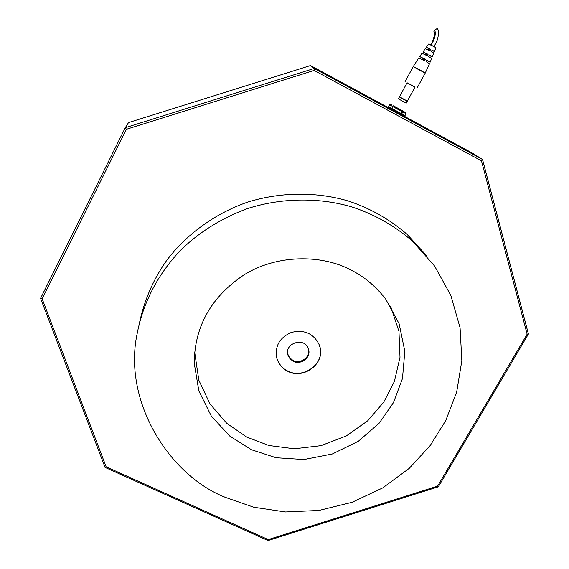 <?xml version="1.0" encoding="UTF-8"?>
<svg xmlns="http://www.w3.org/2000/svg" width="569" height="569" viewBox="0 0 569 569"><rect width="100%" height="100%" fill="white"/><g stroke="black" fill="none" stroke-linecap="round" stroke-linejoin="round"><path stroke-width="0.85" d="M414.972 87.121L407.063 82.811M399.538 96.844L407.361 101.104L414.993 87.078L407.084 82.768L399.474 96.808L407.077 101.133L399.602 97.064M428.677 44.055L435.925 47.647L434.417 51.452L432.106 50.086L431.33 51.587L433.777 53.038L432.291 56.836L429.481 55.115L428.699 56.615L431.672 58.436L430.164 62.163L426.828 60.136L426.032 61.623L429.503 63.728L425.235 73.052L413.279 66.53L418.756 57.917L424.609 60.84L425.406 59.347L424.759 59.133L424.012 60.513M428.493 50.029L429.218 48.706L430.178 49.154L429.431 50.534M428.542 48.685L426.729 47.391L430.178 49.154M427.966 49.752L428.621 48.536L429.175 48.778M430.683 49.297L429.908 50.797L425.313 48.706L422.98 51.9L428.059 54.332L427.276 55.826L421.999 53.266L419.709 56.516L425.406 59.347M429.268 55.527L432.291 56.836M431.907 50.52L434.417 51.459M431.33 51.58L432.035 50.228M423.08 60.008L423.805 58.671L424.759 59.133M423.158 58.6L419.709 56.523M422.554 59.724L423.229 58.479L423.77 58.728M425.199 54.702L425.797 53.635L422.987 51.9M422.447 59.667L423.051 58.564M426.629 60.513L430.164 62.163M428.059 54.332L427.468 54.147L426.722 55.52M425.79 55.015L426.508 53.692L427.468 54.147M425.256 54.738L425.925 53.514L426.473 53.756M437.141 28.521L434.431 30.413C436.594 31.978 434.111 39.851 433.158 41.302L431.231 44.987M434.616 30.719L433.863 31.729C435.875 32.355 432.547 42.924 430.697 44.702M399.317 97.1L398.428 98.885L406.252 103.145L407.006 101.111L399.573 97.057L407.198 101.396M403.784 115.507L405.071 116.311L404.715 116.965L387.667 107.705L387.902 106.951L389.288 107.605M390.96 108.771L391.415 109.02M401.43 114.483L401.885 114.725M405.071 116.311L387.902 106.951M402.304 110.806L393.172 105.777L402.283 110.841M395.32 106.83L404.95 112.207L395.27 106.844M393.051 106.73L389.58 104.696L388.62 106.695L405.014 115.592L406.046 113.7L393.051 106.73M390.931 108.508L389.63 107.854M388.62 106.695L389.402 107.761L399.509 113.423L404.495 115.55M403.201 115.237L401.543 114.269M387.717 107.299L310.503 65.549L314.195 68.472L314.159 70.435L126.403 129.291L42.156 298.832L106.154 466.829L268.219 539.59L437.597 486.139L527.143 334.216L481.474 160.821L482.548 159.533L472.931 153.381L404.915 116.602M310.503 65.549L128.537 122.584L125.294 127.691L40.577 298.369L105.016 467.241M314.202 68.472L482.505 159.462L314.202 68.472L125.294 127.691L40.584 298.284M126.403 129.291L125.294 127.691M42.156 298.832L40.577 298.369M106.154 466.829L105.016 467.355M268.219 539.59L268.049 540.55L438.336 486.815L528.409 334.053L482.54 159.612M437.597 486.139L438.336 486.815M527.143 334.216L528.409 334.053M139.583 322.367C144.512 299.678 153.509 279.087 166.568 260.602C185.38 235.481 213.944 213.788 247.622 202.13C281.655 191.511 317.858 191.938 348.392 201.035C370.234 208.254 389.879 219.421 407.319 234.528L426.458 255.581M225.495 497.413L253.866 507.256L285.546 511.958L318.953 510.45L352.076 502.299L382.759 487.882L409.218 468.365L430.299 445.406L445.769 420.527L456.644 392.219L461.836 360.725L460.072 327.723L450.826 295.403L434.581 266.022L412.724 241.384C394.715 225.801 374.402 214.307 351.77 206.903C320.148 197.585 282.629 197.343 247.487 208.574C221.22 218.318 198.78 232.351 180.181 250.673C157.535 274.82 143.196 302.495 137.15 333.69C122.669 401.643 169.519 475.648 225.495 497.413M350.717 269.905C321.933 254.471 276.612 254.087 243.454 275.232C211.042 297.217 194.634 326.506 194.221 363.093L198.837 390.924L211.355 416.159L229.876 436.174L251.555 449.773L276.086 457.732L303.896 459.539L332.339 453.977L358.257 441.324L379.046 423.343L393.506 402.56L402.475 378.499L404.829 351.308L399.132 323.733L385.633 298.981C375.625 286.164 363.989 276.47 350.717 269.905M390.619 306.271L398.961 331.357L400 357.296L394.395 381.458L383.741 402.198L367.709 420.79L346.279 435.954L320.98 445.662L294.301 448.792L268.902 445.506L246.768 437.063L226.811 423.379L210.032 404.018L198.809 380.163L194.676 352.076M287.942 371.393C282.58 368.883 278.867 364.48 276.811 358.186C274.685 346.158 279.543 337.566 291.392 332.41C304.059 329.423 313.22 333.32 318.875 344.096C327.353 361.856 304.643 380.092 287.942 371.393M319.579 346.044C325.688 363.242 303.633 379.359 287.886 371.116C282.523 368.598 278.817 364.196 276.769 357.908L276.378 356.166M293.27 361.315L290.112 358.954L288.042 355.305C283.696 343.384 304.379 336.542 308.242 348.541C311.976 356.983 301.15 365.447 293.27 361.315M287.729 353.968L289.564 357.681L293.092 360.49C300.375 364.352 310.774 357.133 308.441 349.117M426.281 47.334L428.67 44.026M428.699 44.033L434.353 46.708M430.2 44.958L429.773 44.709M418.094 69.333C426.302 73.735 427.077 74.041 420.434 70.257C412.198 65.84 411.415 65.535 418.094 69.333M387.667 107.705L388.022 107.05M402.013 111.346L400.747 113.665M401.081 110.201L401.337 111.261M399.509 113.423L400.306 113.174M481.474 160.821L314.159 70.435M405.071 81.673L413.279 66.53M417.006 88.174L425.235 73.052M437.12 28.486C440.285 30.918 437.106 41.324 436.423 41.95L434.069 46.544M392.83 106.403L391.636 108.615M401.508 114.333L403.008 111.581M390.185 104.739L391.394 104.817M404.95 112.207L406.046 113.693M105.059 467.405L268.042 540.55M528.43 333.982L482.548 159.533M407.319 234.528L412.724 241.384M194.221 363.093L194.683 354.124M287.871 354.494L288.042 355.305"/></g></svg>
